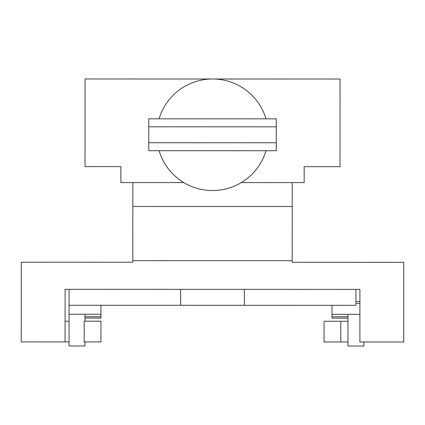 <?xml version="1.0" encoding="UTF-8"?>
<svg xmlns="http://www.w3.org/2000/svg" width="425" height="425" viewBox="0 0 425 425"><rect width="100%" height="100%" fill="white"/><g stroke="black" fill="none" stroke-linecap="round" stroke-linejoin="round"><path stroke-width="0.64" d="M132.828 260.652L132.828 262.246L21.271 262.22L21.25 341.907L65.078 341.918L65.089 289.324L180.63 289.351L359.917 289.393L359.906 341.987L403.729 341.998L403.75 262.315L292.193 262.289L292.193 260.695L132.828 260.652L132.839 206.47L292.209 206.508L292.193 260.695M340.781 341.982L340.786 321.263L324.052 321.257L324.047 341.976L347.953 341.982M340.786 321.263L347.958 321.263M100.932 341.923L100.938 321.204L84.203 321.204L84.198 341.923L100.932 341.923M65.083 321.199L69.062 321.199M69.062 341.918L65.078 341.918M132.844 182.564L132.839 206.47M292.209 206.508L292.214 182.601M183.797 182.575L120.891 182.564L120.897 166.627L85.037 166.616L85.058 78.965L340.048 79.023L340.027 166.68L304.167 166.669L304.162 182.607L241.257 182.591M332.021 318.112L347.958 318.118L332.021 318.112L332.026 305.325M363.89 341.987L363.89 346.035L347.953 346.03L347.958 314.319L332.021 314.314M363.89 346.035L347.953 346.03M355.932 305.331L244.375 305.304L244.375 289.367L355.932 289.393L355.932 305.331M180.625 305.288L180.63 289.351L69.073 289.324L69.068 305.262L244.375 305.304M85 318.038L100.938 318.043L100.938 314.261L85.005 314.256L85 321.204M69.057 345.966L84.995 345.971L69.057 345.966L69.068 305.262M100.943 305.272L100.938 314.261M84.995 341.923L84.995 345.971M265.997 118.851A55.776 55.776 0 0 0 159.088 118.825M159.083 150.7A55.776 55.776 0 0 0 265.992 150.721M148.787 150.694L276.282 150.726L276.287 126.82L148.792 126.788L148.787 150.694M276.287 126.82L276.293 118.851L148.798 118.819L148.792 126.788M148.792 142.726L276.287 142.758M347.958 316.747L332.021 316.747M347.958 314.319L359.911 314.325M359.917 303.36L355.932 303.36M85.005 316.689L100.938 316.689M69.068 314.256L85.005 314.256M359.917 301.41L355.932 301.41M100.938 318.059L85 318.054L100.938 318.059"/></g></svg>
